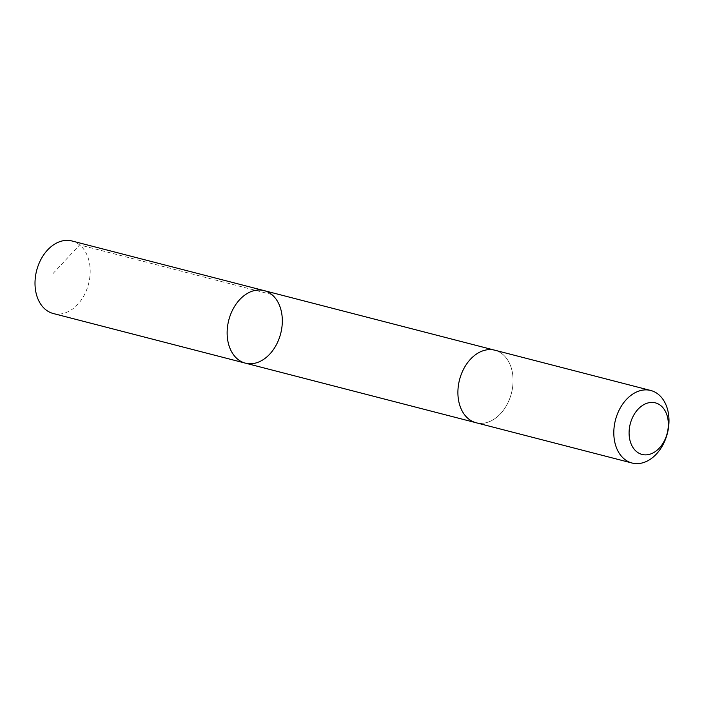 <?xml version="1.0" encoding="UTF-8"?>
<svg xmlns="http://www.w3.org/2000/svg" width="704" height="704" viewBox="0 0 704 704"><rect width="100%" height="100%" fill="white"/><g stroke="black" fill="none" stroke-linecap="round" stroke-linejoin="round"><path stroke-width="0.53" stroke-dasharray="3.52 2.64" d="M53.231 313.509A37.453 26.805 104.5 0 0 83.362 296.683A37.453 26.805 104.5 0 0 87.076 255.121A37.453 26.805 104.5 0 0 71.966 240.979M461.014 408.602A37.453 26.805 104.5 0 0 476.124 422.743A37.453 26.805 104.5 0 0 506.255 405.918A37.453 26.805 104.5 0 0 509.969 364.364A37.453 26.805 104.5 0 0 494.859 350.222A37.453 26.805 104.5 0 0 464.728 367.048A37.453 26.805 104.5 0 0 461.014 408.602M264.097 290.611A37.453 26.805 -75.5 0 1 280.685 333.582A37.453 26.805 -75.5 0 1 245.362 363.141M475.693 422.629L476.124 422.743A37.453 26.805 104.5 0 0 506.264 405.918A37.453 26.805 104.5 0 0 509.969 364.364A37.453 26.805 104.5 0 0 494.859 350.214M271.77 294.545L79.64 244.922L52.105 274.534"/><path stroke-width="1.06" d="M230.252 348.99A37.453 26.805 -75.5 0 1 233.957 307.437A37.453 26.805 -75.5 0 1 264.097 290.611A37.453 26.805 -75.5 0 1 280.685 333.582A37.453 26.805 -75.5 0 1 245.362 363.141A37.453 26.805 -75.5 0 1 230.252 348.99A37.453 26.805 -75.5 0 1 233.957 307.437A37.453 26.805 -75.5 0 1 264.097 290.611L71.966 240.979A37.453 26.805 104.5 0 0 41.826 257.805A37.453 26.805 104.5 0 0 38.122 299.367A37.453 26.805 104.5 0 0 53.231 313.509L245.362 363.141A37.453 26.805 -75.5 0 1 230.252 348.99M650.769 390.491L494.859 350.214A37.453 26.805 104.5 0 0 459.536 379.782A37.453 26.805 104.5 0 0 476.124 422.752L632.034 463.021A37.453 26.805 104.5 0 0 662.174 446.195A37.453 26.805 104.5 0 0 665.878 404.633A37.453 26.805 104.5 0 0 650.769 390.491A37.453 26.805 104.5 0 0 615.446 420.05A37.453 26.805 104.5 0 0 632.034 463.021M666.125 412.905A26.646 19.07 104.5 0 0 632.166 418.334A26.646 19.07 104.5 0 0 647.856 454.687A26.646 19.07 104.5 0 0 666.125 412.905M494.428 350.108L264.097 290.611M475.693 422.629L245.362 363.141"/></g></svg>

